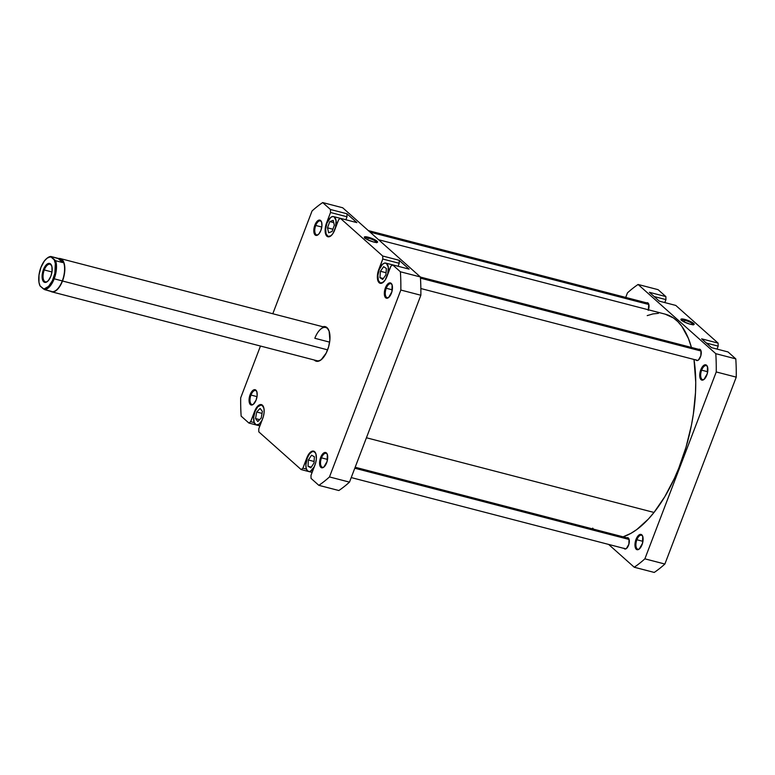 <?xml version="1.0" encoding="UTF-8"?>
<svg xmlns="http://www.w3.org/2000/svg" width="775" height="775" viewBox="0 0 775 775"><rect width="100%" height="100%" fill="white"/><g stroke="black" fill="none" stroke-linecap="round" stroke-linejoin="round"><path stroke-width="1.16" d="M261.921 420.602A10.308 4.795 104.6 0 1 256.37 424.962A10.308 4.795 104.6 0 1 255.043 411.496A10.308 4.795 104.6 0 1 261.553 405.015A10.308 4.795 104.6 0 1 263.539 406.972L261.272 404.957L257.707 406.846L255.043 411.496L253.706 417.318L254.142 422.356L256.196 424.903L259.189 424.119L262.105 420.244M315.774 453.501L313.962 451.583L312.015 451.728L309.438 453.985L307.278 458.015A10.308 4.795 104.6 0 1 313.788 451.534A10.308 4.795 104.6 0 1 315.774 453.491M387.694 274.65L388.323 267.172L386.347 263.345L384.478 263.113L382.404 264.391L379.237 269.574A10.308 4.795 104.6 0 1 385.747 263.093A10.308 4.795 104.6 0 1 387.81 274.234M335.468 228.131L336.088 220.652L334.122 216.826L332.746 216.506L330.692 217.417L327.002 223.064A10.308 4.795 104.6 0 1 333.512 216.574A10.308 4.795 104.6 0 1 335.575 227.714M315.735 225.467A7.217 3.362 -75.4 0 0 315.047 232.888A7.217 3.362 -75.4 0 0 318.37 234.496A7.217 3.362 104.6 0 1 316.665 234.893A7.217 3.362 104.6 0 1 315.735 225.467L321.79 227.036L315.735 225.467A7.217 3.362 104.6 0 1 320.288 220.923A7.217 3.362 104.6 0 1 321.586 222.096L320.007 220.148L317.711 220.759L314.882 225.079L315.735 225.467L314.882 225.079L313.856 229.545L314.195 233.401L315.134 234.98L316.491 235.455L318.854 233.992L320.889 230.427A7.905 3.681 104.6 0 1 318.079 234.738A7.905 3.681 104.6 0 1 314.195 233.411A7.905 3.681 104.6 0 1 314.882 225.079A7.905 3.681 104.6 0 1 321.451 221.737A7.905 3.681 104.6 0 1 320.889 230.427L321.916 225.961L321.586 222.105A7.217 3.362 -75.4 0 0 315.735 225.467M386.25 288.261A7.217 3.362 -75.4 0 0 385.562 295.692A7.217 3.362 -75.4 0 0 388.876 297.29A7.217 3.362 104.6 0 1 387.18 297.687A7.217 3.362 104.6 0 1 386.25 288.261L392.305 289.84L386.25 288.261A7.217 3.362 104.6 0 1 390.803 283.728A7.217 3.362 104.6 0 1 392.102 284.9L390.522 282.943L388.227 283.553L385.398 287.874L386.25 288.261L385.398 287.874L384.913 289.337L384.7 296.205L386.279 298.162L388.575 297.552A7.905 3.681 104.6 0 1 384.71 296.215A7.905 3.681 104.6 0 1 385.398 287.874A7.905 3.681 104.6 0 1 391.966 284.541A7.905 3.681 104.6 0 1 391.404 293.231A7.905 3.681 104.6 0 1 388.585 297.542L391.888 291.768L392.102 284.9A7.217 3.362 -75.4 0 0 386.25 288.261M321.489 457.86A7.217 3.362 -75.4 0 0 320.802 465.281A7.217 3.362 -75.4 0 0 324.115 466.889A7.217 3.362 104.6 0 1 322.419 467.277A7.217 3.362 104.6 0 1 321.489 457.86L327.544 459.43L321.489 457.86A7.217 3.362 104.6 0 1 326.043 453.317A7.217 3.362 104.6 0 1 327.341 454.489L325.762 452.542L323.466 453.142L320.637 457.473L321.489 457.86L320.637 457.473L320.153 458.936L319.939 465.794L321.518 467.751L323.814 467.141A7.905 3.681 104.6 0 1 319.949 465.804A7.905 3.681 104.6 0 1 320.637 457.473A7.905 3.681 104.6 0 1 327.205 454.131A7.905 3.681 104.6 0 1 326.643 462.82A7.905 3.681 104.6 0 1 323.824 467.131L327.127 461.358L327.341 454.499A7.217 3.362 -75.4 0 0 321.489 457.86M250.974 395.056A7.217 3.362 -75.4 0 0 250.286 402.487A7.217 3.362 -75.4 0 0 253.609 404.085A7.217 3.362 104.6 0 1 251.904 404.482A7.217 3.362 104.6 0 1 250.974 395.056L257.029 396.626L250.974 395.056A7.217 3.362 104.6 0 1 255.527 390.522A7.217 3.362 104.6 0 1 256.825 391.695L255.246 389.738L252.95 390.348L250.122 394.669L250.974 395.056L250.122 394.669L249.095 399.135L249.434 403L251.003 404.957L253.299 404.347L256.128 400.026A7.905 3.681 104.6 0 1 253.309 404.337A7.905 3.681 104.6 0 1 249.434 403.01A7.905 3.681 104.6 0 1 250.122 394.669A7.905 3.681 104.6 0 1 256.69 391.336A7.905 3.681 104.6 0 1 256.128 400.026L257.155 395.56L256.825 391.695A7.217 3.362 -75.4 0 0 250.974 395.056M322.865 326.75A17.864 8.322 104.6 0 1 328.823 330.353A17.864 8.322 104.6 0 1 327.554 350A17.864 8.322 104.6 0 1 321.189 359.755A17.864 8.322 104.6 0 1 314.233 359.997L317.605 361.353L321.16 359.774L326.207 353.071L328.639 346.696L329.879 339.905L329.123 331.177L327.002 327.622L325.558 326.75L322.177 327.011M376.708 242.478A6.403 1.318 20.9 0 0 368.28 238.08L368.261 237.218A7.091 1.453 -159.1 0 1 375.342 240.037A7.091 1.453 -159.1 0 1 377.318 242.372A7.091 1.453 -159.1 0 1 373.647 242.013L377.502 242.255L374.509 239.591L368.261 237.218L364.415 236.966L364.889 238.041L367.408 239.64L373.647 242.013A7.091 1.453 -159.1 0 1 364.376 237.431A7.091 1.453 -159.1 0 1 368.261 237.218L368.28 238.08A6.403 1.318 -159.1 0 1 376.708 242.478M367.641 239.756L368.28 238.08L367.641 239.756M321.47 359.513A17.176 8.002 104.6 0 1 317.033 360.724M314.824 338.287L329.617 342.133L314.824 338.287A17.176 8.002 104.6 0 1 325.674 327.476A17.176 8.002 104.6 0 1 328.958 330.702A17.176 8.002 -75.4 0 0 314.824 338.287M409.093 269.128L399.173 260.284L399.241 263.297L398.108 266.271L399.241 263.297L382.772 259.024L377.696 273.381L377.522 279.087L379.14 282.73L382.017 283.088L385.175 280.046L390.862 266.232L392.615 264.847L400.394 271.773A155.194 72.278 104.6 0 1 400.84 290.044L329.482 476.935A155.194 72.278 104.6 0 1 318.845 485.334L311.066 478.407L310.988 475.395L315.599 463.062L316.336 459.013L315.89 453.811L314.621 451.689L312.79 451.05L309.603 453.017L307.656 455.991L302.899 468.187L301.146 469.573L258.831 431.888L258.763 428.875L263.364 416.543L264.101 412.494L264.013 408.812L262.386 405.17L259.509 404.812L256.351 407.853L250.664 421.668L248.911 423.053L241.141 416.127A155.194 72.278 104.6 0 1 240.686 397.856L260.468 346.037L240.686 397.856A155.194 72.278 104.6 0 0 241.141 416.127L248.911 423.053L259.896 425.901L248.911 423.053L250.664 421.668L254.626 411.302A10.647 4.96 104.6 0 1 261.349 404.598A10.647 4.96 104.6 0 1 262.715 418.519L258.763 428.875L258.831 431.888L301.146 469.573L312.131 472.421L301.146 469.573L302.899 468.187L306.852 457.822A10.647 4.96 104.6 0 1 313.575 451.118A10.647 4.96 104.6 0 1 314.95 465.029L310.988 475.395L311.066 478.407L318.845 485.334L338.849 490.527A155.194 72.278 -75.4 0 0 349.486 482.127L420.854 295.246A155.194 72.278 -75.4 0 0 420.399 276.966L342.695 207.768L420.399 276.966L400.394 271.773L392.615 264.847L409.093 269.128L399.173 260.284L382.695 256.012L382.772 259.024L399.241 263.297L399.173 260.284L382.695 256.012L340.39 218.327L382.695 256.012L382.772 259.024L378.81 269.39A10.647 4.96 104.6 0 0 380.186 283.301L380.196 283.301A10.647 4.96 104.6 0 0 386.909 276.597L390.862 266.232L392.615 264.847L409.093 269.128M356.858 222.609L346.938 213.764L347.016 216.777L345.873 219.751L347.016 216.777L330.537 212.505L326.575 222.871L325.2 228.887L325.645 234.089L327.767 236.724L330.857 235.91L332.94 233.527L338.636 219.713L340.39 218.327L356.858 222.609L346.938 213.764L330.46 209.492L330.537 212.505L347.016 216.777L346.938 213.764L330.46 209.492L322.691 202.566L330.46 209.492L330.537 212.505L326.575 222.871A10.647 4.96 104.6 0 0 327.951 236.782L327.97 236.782A10.647 4.96 104.6 0 0 334.674 230.078L338.636 219.713L340.39 218.327L356.858 222.609M272.8 313.749L312.054 210.965A155.194 72.278 104.6 0 1 322.691 202.566L342.695 207.768L322.691 202.566A155.194 72.278 104.6 0 0 312.054 210.965L272.8 313.749M329.482 476.935L400.84 290.044L420.854 295.246L349.486 482.127L329.482 476.935A155.194 72.278 104.6 0 1 318.845 485.334L338.849 490.527A155.194 72.278 -75.4 0 0 349.486 482.127L329.482 476.935M420.854 295.246A155.194 72.278 -75.4 0 0 420.399 276.966L400.394 271.773A155.194 72.278 104.6 0 1 400.84 290.044L420.854 295.246M364.754 237.915A6.403 1.318 -159.1 0 1 368.28 238.08A6.403 1.318 20.9 0 0 364.754 237.915M306.454 469.108L302.899 468.187L306.454 469.108M254.219 422.588L250.664 421.668L254.219 422.588M331.022 235.774A10.308 4.795 104.6 0 1 328.329 236.52A10.308 4.795 104.6 0 1 327.002 223.064L325.665 228.887L326.101 233.914L328.154 236.472L331.148 235.678M334.335 225.283L332.049 231.502L328.629 232.771L327.505 227.811L329.792 221.592L333.211 220.333L334.335 225.283L332.049 231.502L328.629 232.771L327.505 227.811L332.892 229.216L327.505 227.811L329.792 221.592L333.734 222.619L329.792 221.592L333.211 220.333L334.335 225.283M383.257 282.294A10.308 4.795 104.6 0 1 380.564 283.04A10.308 4.795 104.6 0 1 379.237 269.574L377.9 275.396L378.326 280.434L380.389 282.991L383.383 282.197M382.656 279.446L379.924 277.644L380.418 271.269L383.644 266.687L386.386 268.489L385.892 274.873L382.656 279.446L379.924 277.644L383.315 278.525L379.924 277.644L380.418 271.269L386.057 272.732L380.418 271.269L383.644 266.687L386.386 268.489L385.892 274.873L382.656 279.446M314.156 467.122A10.308 4.795 104.6 0 1 308.605 471.481A10.308 4.795 104.6 0 1 307.278 458.015L305.883 464.787L306.173 468.168L307.229 470.541L308.886 471.529L310.378 471.278L314.34 466.763M314.02 463.024L310.853 467.8L308.024 466.279L308.373 459.982L311.54 455.206L314.369 456.727L314.02 463.024L310.853 467.8L308.024 466.279L311.298 467.131L308.024 466.279L308.373 459.982L314.108 461.474L308.373 459.982L311.54 455.206L314.369 456.727L314.02 463.024M261.233 417.967L257.813 421.552L255.547 418.568L256.69 412L260.109 408.425L262.386 411.399L261.233 417.967L257.813 421.552L255.547 418.568L259.644 419.633L255.547 418.568L256.69 412L262.037 413.395L256.69 412L260.109 408.425L262.386 411.399L261.233 417.967M366.43 437.768L654.013 512.449A115.417 53.756 -75.4 0 0 693.993 359.464L695.737 382.23L695.504 392.605L693.334 414.218L691.426 425.243L686.02 447.214L678.697 468.352L674.405 478.359L664.766 496.765L654.013 512.449L648.365 519.076L636.75 529.577L630.908 533.355L623.081 536.823A115.417 53.756 -75.4 0 0 654.013 512.449L366.43 437.768M665.124 314.127L673.504 318.002L677.873 321.664L681.835 326.333L688.423 338.481L691.426 347.442A115.417 53.756 -75.4 0 0 665.173 314.146L378.568 239.717M593.602 529.16L592.672 528.124M647.212 315.609L652.899 313.933L658.421 313.332M701.646 370.169A7.217 3.362 -75.4 0 0 700.958 377.59A7.217 3.362 -75.4 0 0 704.281 379.198A7.217 3.362 104.6 0 1 702.576 379.595A7.217 3.362 104.6 0 1 701.646 370.169L707.701 371.738L701.646 370.169A7.217 3.362 104.6 0 1 706.199 365.626A7.217 3.362 104.6 0 1 707.498 366.808L705.918 364.851L704.427 364.967L702.082 367.224L700.794 369.782L701.646 370.169L700.794 369.782L700.319 371.244L699.728 375.672L700.513 379.023L702.402 380.157L703.971 379.459A7.905 3.681 104.6 0 1 700.106 378.113A7.905 3.681 104.6 0 1 700.794 369.782A7.905 3.681 104.6 0 1 707.362 366.439A7.905 3.681 104.6 0 1 706.8 375.129A7.905 3.681 104.6 0 1 703.991 379.45L707.284 373.676L707.498 366.808A7.217 3.362 -75.4 0 0 701.646 370.169M636.885 539.758A7.217 3.362 -75.4 0 0 636.197 547.189A7.217 3.362 -75.4 0 0 639.52 548.787A7.217 3.362 104.6 0 1 637.815 549.184A7.217 3.362 104.6 0 1 636.885 539.758L642.94 541.337L636.885 539.758A7.217 3.362 104.6 0 1 641.438 535.225A7.217 3.362 104.6 0 1 642.737 536.397L641.158 534.44L639.666 534.556L637.321 536.813L636.033 539.381L636.885 539.758L636.033 539.381L635.558 540.834L635.345 547.702L636.924 549.659L639.21 549.049A7.905 3.681 104.6 0 1 635.345 547.712A7.905 3.681 104.6 0 1 636.033 539.381A7.905 3.681 104.6 0 1 642.601 536.038A7.905 3.681 104.6 0 1 642.039 544.728A7.905 3.681 104.6 0 1 639.23 549.039L642.523 543.265L642.737 536.397A7.217 3.362 -75.4 0 0 636.885 539.758M684.858 320.288A6.403 1.318 20.9 0 0 681.332 320.123A6.403 1.318 -159.1 0 1 684.858 320.288L684.218 321.964L684.858 320.288A6.403 1.318 -159.1 0 1 693.286 324.696A6.403 1.318 20.9 0 0 684.858 320.288L684.838 319.426L684.858 320.288M690.225 324.221A7.091 1.453 -159.1 0 1 680.954 319.639A7.091 1.453 -159.1 0 1 684.838 319.426L681.923 318.951L680.896 319.445L683.976 321.848L690.225 324.221L694.071 324.463L693.606 323.398L691.077 321.799L684.838 319.426A7.091 1.453 -159.1 0 1 691.92 322.255A7.091 1.453 -159.1 0 1 693.896 324.58A7.091 1.453 -159.1 0 1 690.225 324.221M698.75 349.341A5.842 2.722 104.6 0 1 699.728 349.244A5.842 2.722 104.6 0 1 700.474 356.868A5.842 2.722 104.6 0 1 696.793 360.549A5.842 2.722 104.6 0 1 695.989 359.988M623.865 548.187L625.27 549.02L626.433 548.506L628.874 544.234L629.038 539.158L628.341 537.995L626.762 537.792A5.842 2.722 104.6 0 1 627.769 537.676A5.842 2.722 104.6 0 1 628.525 545.309A5.842 2.722 104.6 0 1 624.834 548.981A5.842 2.722 104.6 0 1 624.03 548.419M649.392 292.311L659.312 301.155L675.79 305.427L718.096 343.112L675.79 305.427L659.312 301.155L649.392 292.311L665.87 296.593L658.091 289.666L665.87 296.593L649.392 292.311M701.627 338.83L711.547 347.665L728.025 351.947L735.795 358.873L728.025 351.947L711.547 347.665L701.627 338.83L718.096 343.112L701.627 338.83M648.249 310.358L648.762 304.197L648.065 303.035L646.486 302.841A5.842 2.722 104.6 0 1 647.493 302.725A5.842 2.722 104.6 0 1 648.442 309.797M654.245 572.434A155.194 72.278 -75.4 0 0 664.882 564.035L736.25 377.144A155.194 72.278 -75.4 0 0 735.795 358.873L715.79 353.671A155.194 72.278 104.6 0 1 716.245 371.952L644.877 558.833A155.194 72.278 104.6 0 1 634.241 567.232L608.617 544.418L634.241 567.232L654.245 572.434L634.241 567.232A155.194 72.278 104.6 0 0 644.877 558.833L664.882 564.035L736.25 377.144L716.245 371.952L644.877 558.833L664.882 564.035A155.194 72.278 -75.4 0 1 654.245 572.434M717.04 349.099L718.173 346.125L718.096 343.112L718.173 346.125L717.04 349.099M664.805 302.579L665.938 299.605L665.87 296.593L665.938 299.605L664.805 302.579M638.087 284.473L715.79 353.671L638.087 284.473L658.091 289.666L638.087 284.473A155.194 72.278 104.6 0 0 627.45 292.873L625.716 297.426L627.45 292.873A155.194 72.278 104.6 0 1 638.087 284.473M695.824 359.745L697.229 360.588L698.391 360.065L700.833 355.793L700.988 350.717L700.3 349.554L698.721 349.36M736.25 377.144A155.194 72.278 -75.4 0 0 735.795 358.873L715.79 353.671A155.194 72.278 104.6 0 1 716.245 371.952L736.25 377.144M654.139 296.534L665.938 299.605L654.139 296.534M706.364 343.054L718.173 346.125L706.364 343.054M39.825 285.365L40.077 285.965A16.314 7.595 104.6 0 1 39.787 285.316A16.314 7.595 104.6 0 1 40.939 267.375L44.388 260.952L47.11 258.191L49.842 257.019L51.111 257.067L54.211 259.828L55.316 263.461L54.86 273.294L52.332 280.792L48.554 286.401L44.446 288.775L43.177 288.717L40.077 285.965L38.973 282.323L38.983 275.115L40.939 267.375A16.314 7.595 104.6 0 1 46.762 258.463A16.314 7.595 104.6 0 1 51.111 257.067L50.859 256.477L57.922 258.308L62.697 262.56L55.635 260.729L50.859 256.477L61.758 259.606A17.002 7.915 104.6 0 1 62.291 280.908L54.192 278.806A17.002 7.915 104.6 0 1 44.601 289.618L50.947 291.429M62.504 281.005L327.612 349.845L62.504 281.005A17.176 8.002 -75.4 0 0 59.065 258.453A17.176 8.002 104.6 0 1 60.285 258.559A17.176 8.002 104.6 0 1 62.504 281.005L62.504 281.005A17.176 8.002 104.6 0 1 51.654 291.807A17.176 8.002 104.6 0 1 50.191 291.071A17.176 8.002 -75.4 0 0 62.504 281.005M51.295 291.526A17.002 7.915 -75.4 0 0 51.547 291.603A17.002 7.915 -75.4 0 0 62.291 280.908A17.002 7.915 104.6 0 1 51.295 291.526M59.927 258.656A17.002 7.915 104.6 0 1 61.758 259.606L62.697 262.56L57.922 258.308L60.179 258.734L62.61 260.894L62.697 262.56L55.635 260.729A17.002 7.915 104.6 0 1 54.192 278.806L62.291 280.908A17.002 7.915 -75.4 0 0 61.758 259.606A17.002 7.915 -75.4 0 0 60.101 258.695A17.002 7.915 -75.4 0 0 59.927 258.656M44.272 269.962A9.106 4.243 -75.4 0 0 43.419 279.387A9.106 4.243 -75.4 0 0 47.663 281.306A9.106 4.243 104.6 0 1 45.444 281.858A9.106 4.243 104.6 0 1 44.272 269.962L51.983 271.967L44.272 269.962A9.106 4.243 104.6 0 1 50.017 264.236A9.106 4.243 104.6 0 1 51.693 265.796A9.106 4.243 -75.4 0 0 44.272 269.962L43.419 269.584L44.272 269.962M50.869 276.21A9.794 4.563 104.6 0 1 47.372 281.558A9.794 4.563 104.6 0 1 42.567 279.911A9.794 4.563 104.6 0 1 43.419 269.584L42.247 274.195L42.373 279.223L43.729 281.848L45.88 282.352L48.341 280.627L50.869 276.21L52.041 271.599L51.915 266.561L50.181 263.665L47.914 263.607L45.473 265.748L43.419 269.584A9.794 4.563 104.6 0 1 51.557 265.438A9.794 4.563 104.6 0 1 50.869 276.21M40.077 285.965L44.601 289.618L51.663 291.458M47.043 258.24A17.002 7.915 104.6 0 1 50.859 256.477A17.002 7.915 -75.4 0 0 47.333 258.007L46.762 258.463M54.192 278.806A17.002 7.915 -75.4 0 0 55.635 260.729L54.211 259.828A16.314 7.595 104.6 0 1 53.349 278.419A16.314 7.595 104.6 0 1 43.177 288.717L44.601 289.618A17.002 7.915 -75.4 0 0 54.192 278.806M354.795 468.226L629.126 539.468L354.795 468.226M420.476 278.157L701.084 351.027L420.476 278.157M370.033 232.112L648.849 304.517L370.033 232.112M262.473 405.248L261.562 405.015M314.698 451.767L313.788 451.534M392.586 264.866L385.747 263.093M340.361 218.356L333.521 216.574M376.466 242.73L377.318 242.372M318.661 361.15L51.654 291.807M327.292 327.903L60.285 258.559M364.773 238.264L364.376 237.431M329.094 331.022L328.823 330.353M256.971 392.005L256.69 391.336M327.486 454.809L327.205 454.131M392.247 285.21L391.966 284.541M321.732 222.415L321.451 221.737M329.249 236.763L328.329 236.52M381.474 283.282L380.564 283.04M312.141 472.392L308.605 471.481M259.906 425.882L256.37 424.962M681.351 320.482L680.954 319.639M693.034 324.938L693.896 324.58M642.882 536.707L642.601 536.038M707.643 367.118L707.362 366.439M51.838 266.116L51.557 265.438M628.573 538.247L355.173 467.248M625.812 548.884L351.22 477.574M700.532 349.806L420.408 277.062M697.771 360.443L420.854 288.532M648.297 303.287L368.319 230.582"/></g></svg>
